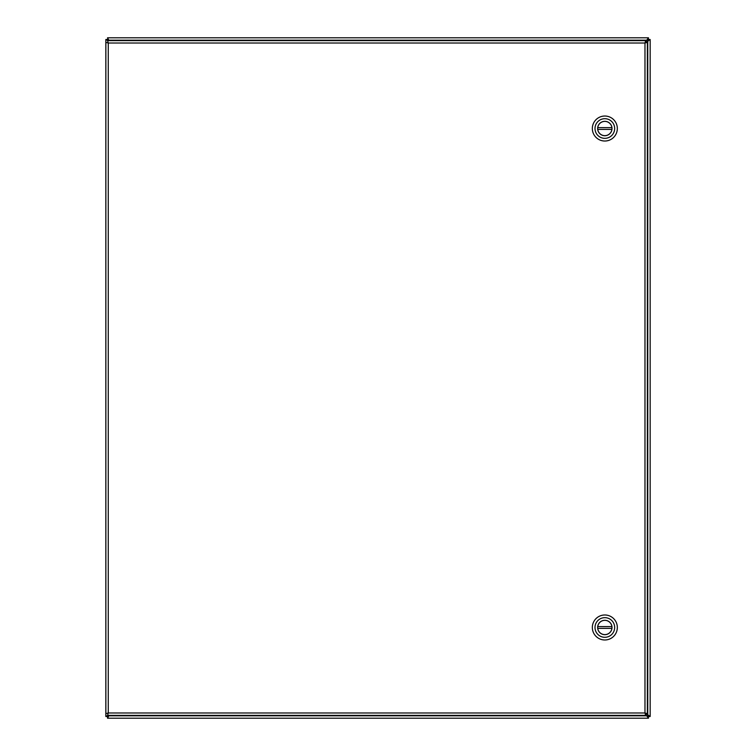 <?xml version="1.0" encoding="UTF-8"?>
<svg xmlns="http://www.w3.org/2000/svg" width="756" height="756" viewBox="0 0 756 756"><rect width="100%" height="100%" fill="white"/><g stroke="black" fill="none" stroke-linecap="round" stroke-linejoin="round"><path stroke-width="1.13" d="M646.219 42.327L650.16 39.492L650.16 716.508L646.219 713.673M109.27 40.635L107.522 39.492L105.84 39.492L105.84 716.508L105.84 39.492L108.231 40.777L107.522 39.492L108.817 40.191L107.532 37.8L648.468 37.8L645.662 41.703M108.231 715.223L105.84 716.508L107.522 716.508L108.231 715.223M108.231 715.365L107.522 716.508L109.27 715.365M645.662 714.297L648.468 718.2L107.532 718.2L108.817 715.809L647.769 715.809L648.478 716.508L647.183 715.809M108.231 40.635L107.532 37.8M647.183 40.191L648.478 39.492L647.769 40.777L648.468 39.482L647.183 40.191L108.817 40.191M647.769 715.223L648.468 716.518L647.769 715.223L647.769 40.777M108.817 715.809L107.532 716.518L107.532 718.2M648.468 37.8L648.468 39.482L650.16 39.492M650.16 716.508L648.478 716.508L648.468 718.2M107.56 40.635L108.259 43.026L108.259 712.974L644.972 712.974L644.972 43.026L108.259 43.026L107.56 40.635L645.662 40.635L644.972 43.026L647.353 42.327L647.353 713.673L644.972 712.974L645.662 715.365L107.56 715.365L108.259 712.974L105.868 713.673L105.868 42.327L108.259 43.026L105.868 42.327M107.56 715.365L108.259 712.974L105.868 713.673M647.353 713.673L644.972 712.974L645.662 715.365M645.662 40.635L644.972 43.026L647.353 42.327M604.828 141.022A12.502 12.502 0 0 1 594.008 122.274A12.502 12.502 0 0 1 615.658 122.274A12.502 12.502 0 0 1 604.828 141.022M604.828 118.701A9.819 9.819 0 0 1 614.656 128.52A9.819 9.819 0 0 1 604.828 138.339A9.819 9.819 0 0 1 595.01 128.52A9.819 9.819 0 0 1 604.828 118.701M604.828 135.711A7.191 7.191 0 0 0 611.056 124.929A7.191 7.191 0 0 0 598.601 124.929A7.191 7.191 0 0 0 604.828 135.711M611.916 129.408L597.741 129.408A7.144 7.144 0 0 0 611.916 129.408A7.144 7.144 0 0 0 611.916 127.632L597.741 127.632A7.144 7.144 0 0 1 611.916 127.632M597.741 127.632A7.144 7.144 0 0 0 597.741 129.408M604.828 639.982A12.502 12.502 0 0 1 594.008 621.234A12.502 12.502 0 0 1 615.658 621.234A12.502 12.502 0 0 1 604.828 639.982M604.828 617.661A9.819 9.819 0 0 1 614.656 627.48A9.819 9.819 0 0 1 604.828 637.299A9.819 9.819 0 0 1 595.01 627.48A9.819 9.819 0 0 1 604.828 617.661M604.828 634.671A7.191 7.191 0 0 0 611.056 623.889A7.191 7.191 0 0 0 598.601 623.889A7.191 7.191 0 0 0 604.828 634.671M611.916 628.368L597.741 628.368A7.144 7.144 0 0 0 611.916 628.368A7.144 7.144 0 0 0 611.916 626.592L597.741 626.592A7.144 7.144 0 0 1 611.916 626.592M597.741 626.592A7.144 7.144 0 0 0 597.741 628.368"/></g></svg>
